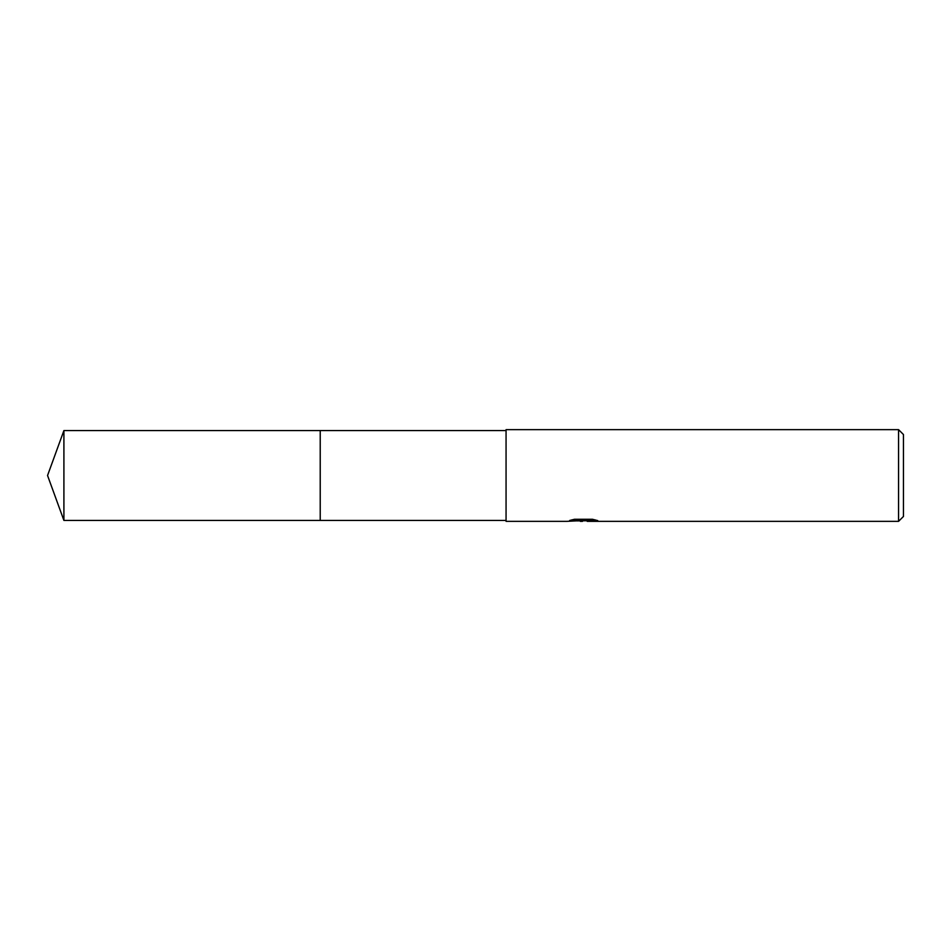 <?xml version="1.0" encoding="UTF-8"?>
<svg xmlns="http://www.w3.org/2000/svg" width="951" height="951" viewBox="0 0 951 951"><rect width="100%" height="100%" fill="white"/><g stroke="black" fill="none" stroke-linecap="round" stroke-linejoin="round"><path stroke-width="1.43" d="M506.063 520.435L320.214 520.435L320.214 430.565L506.063 430.565M320.225 520.435L320.225 430.565M586.398 520.744L577.162 520.898M582.487 521.35L580.324 521.35M898.564 521.35L898.564 429.65L903.45 434.536L903.45 516.464L898.564 521.35L587.349 521.35L587.73 520.53L595.041 519.852M571.92 519.852L584.318 519.852L584.318 520.482L566.891 521.35L506.063 521.35L506.063 429.65L898.564 429.65M584.318 520.482L569.661 520.482L574.44 519.282L592.521 519.282L597.775 520.625L587.171 521.326M580.181 520.744L581.75 520.649M63.907 520.435L63.907 430.565L320.214 430.553L320.214 520.447L63.907 520.435L47.55 475.5L63.907 430.565M583.201 520.744L587.171 520.744"/></g></svg>
